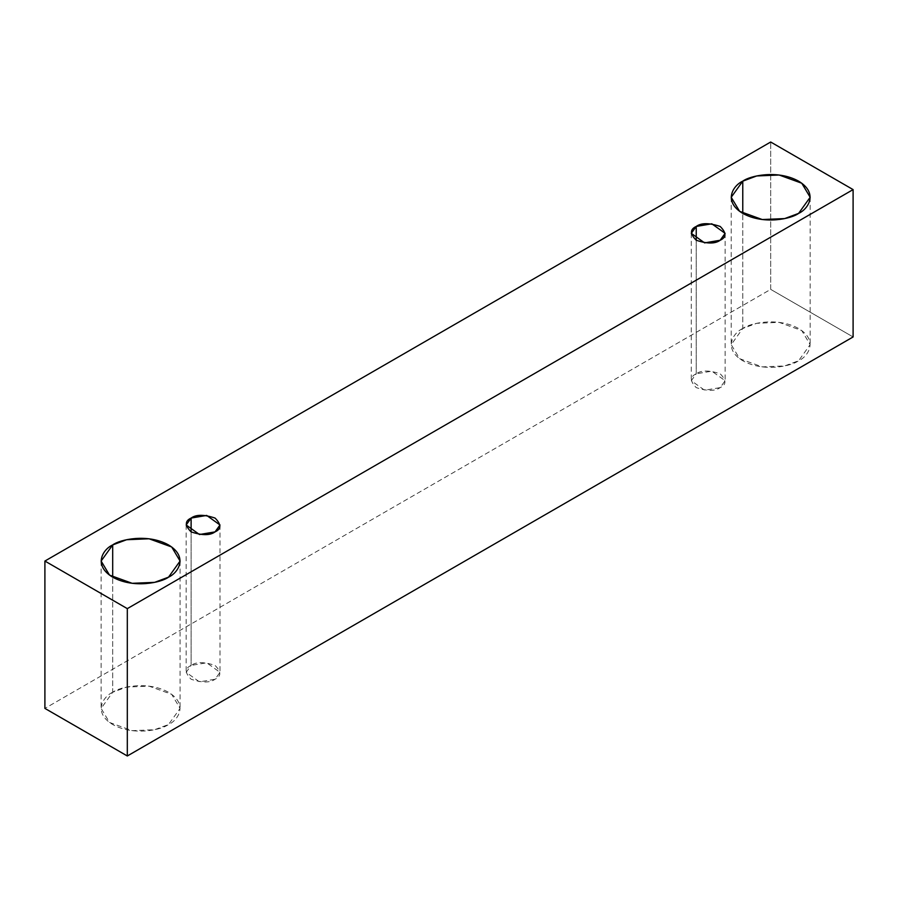 <?xml version="1.0" encoding="UTF-8"?>
<svg xmlns="http://www.w3.org/2000/svg" width="898" height="898" viewBox="0 0 898 898"><rect width="100%" height="100%" fill="white"/><g stroke="black" fill="none" stroke-linecap="round" stroke-linejoin="round"><path stroke-width="0.67" stroke-dasharray="4.49 3.37" d="M853.1 336.952L770.686 289.369L770.686 142.019L770.686 289.369L44.9 708.399L770.686 289.369L853.1 336.952M742.769 328.511C733.486 332.574 722.486 348.592 742.769 360.749C763.816 372.457 791.553 366.103 798.603 360.749C807.886 356.674 818.875 340.656 798.603 328.511C777.556 316.803 749.819 323.145 742.769 328.511L756.688 323.314L779.127 322.36L801.768 330.576L810.164 344.63L798.603 360.749L784.684 365.935L762.245 366.889L739.604 358.672L731.208 344.63L742.769 328.511L742.769 213.387L742.769 328.511M112.688 692.279C103.405 696.354 92.415 712.372 112.688 724.518C133.735 736.225 161.483 729.883 168.521 724.518C177.815 720.454 188.804 704.436 168.521 692.279C147.485 680.572 119.737 686.925 112.688 692.279L126.618 687.082L149.057 686.139L171.698 694.345L180.083 708.399L168.521 724.518L154.602 729.715L132.163 730.669L109.522 722.452L101.126 708.399L112.688 692.279L112.688 577.167L112.688 692.279M191.117 665.418C184.786 668.292 184.786 672.905 191.117 679.236C202.095 682.895 210.076 682.895 215.049 679.236C221.379 676.362 221.379 671.76 215.049 665.418C204.071 661.759 196.101 661.759 191.117 665.418L206.697 662.791L219.999 672.333L215.049 679.236L199.468 681.874L186.167 672.333L191.117 665.418L191.117 531.885L191.117 665.418M696.242 373.793C689.911 376.666 689.911 381.268 696.242 387.61C707.22 391.259 715.201 391.259 720.174 387.61C726.504 384.737 726.504 380.123 720.174 373.793C709.196 370.133 701.226 370.133 696.242 373.793L711.822 371.155L725.124 380.696L720.174 387.61L704.593 390.237L691.292 380.696L696.242 373.793L696.242 240.249L696.242 373.793M691.292 233.345L691.292 380.696M725.124 233.345L725.124 380.696M186.167 524.982L186.167 672.333M219.999 524.982L219.999 672.333M101.126 561.048L101.126 708.399M180.083 561.048L180.083 708.399M731.208 197.279L731.208 344.63M810.164 197.279L810.164 344.63"/><path stroke-width="1.35" d="M127.314 755.981L853.1 336.952L853.1 189.601L127.314 608.631L127.314 755.981L127.314 608.631L44.9 561.048L770.686 142.019L853.1 189.601L853.1 336.952L127.314 755.981L44.9 708.399L44.9 561.048L44.9 708.399L127.314 755.981M127.314 608.631L853.1 189.601L770.686 142.019L44.9 561.048L127.314 608.631M742.769 181.16C749.819 175.795 777.556 169.453 798.603 181.16C818.875 193.306 807.886 209.324 798.603 213.387C791.553 218.753 763.816 225.095 742.769 213.387C722.486 201.242 733.486 185.224 742.769 181.16L731.208 197.279L739.604 211.322L762.245 219.539L784.684 218.584L798.603 213.387L810.164 197.279L801.768 183.226L779.127 175.009L756.688 175.963L742.769 181.16L742.769 213.387L742.769 181.16M112.688 544.929C119.737 539.563 147.485 533.221 168.521 544.929C188.804 557.074 177.815 573.092 168.521 577.167C161.483 582.521 133.735 588.875 112.688 577.167C92.415 565.01 103.405 548.992 112.688 544.929L101.126 561.048L109.522 575.102L132.163 583.307L154.602 582.364L168.521 577.167L180.083 561.048L171.698 546.994L149.057 538.778L126.618 539.732L112.688 544.929L112.688 577.167L112.688 544.929M191.117 518.067C196.101 514.408 204.071 514.408 215.049 518.067C221.379 524.41 221.379 529.012 215.049 531.885C210.076 535.545 202.095 535.545 191.117 531.885C184.786 525.543 184.786 520.941 191.117 518.067L186.167 524.982L199.468 534.523L215.049 531.885L219.999 524.982L206.697 515.43L191.117 518.067L191.117 531.885L191.117 518.067M696.242 226.442C701.226 222.783 709.196 222.783 720.174 226.442C726.504 232.773 726.504 237.375 720.174 240.249C715.201 243.908 707.22 243.908 696.242 240.249C689.911 233.918 689.911 229.316 696.242 226.442L691.292 233.345L704.593 242.887L720.174 240.249L725.124 233.345L711.822 223.804L696.242 226.442L696.242 240.249L696.242 226.442"/></g></svg>
